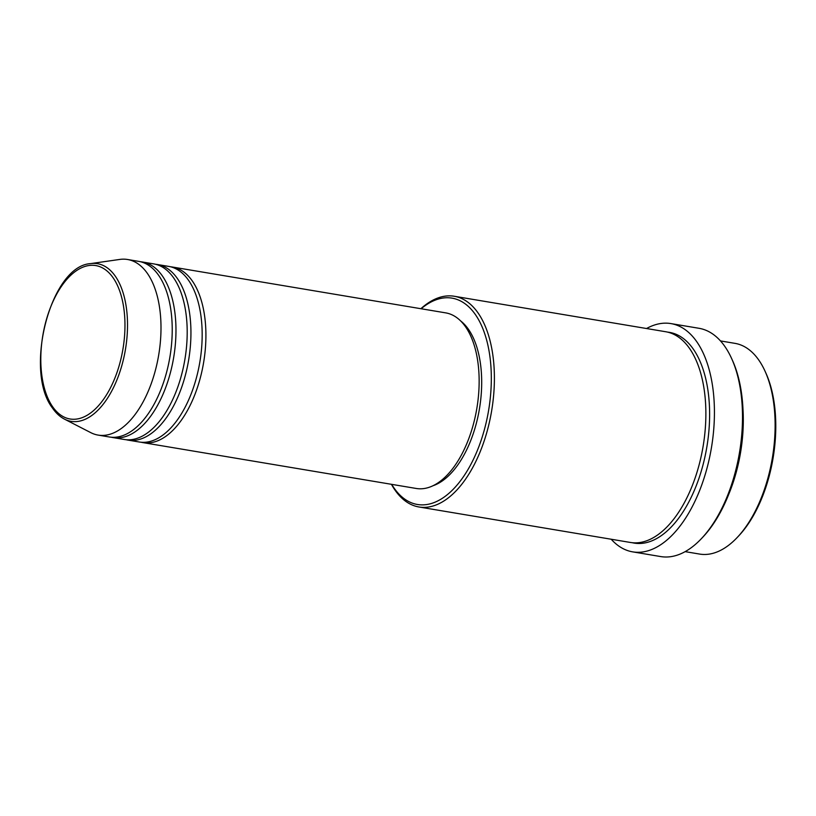 <?xml version="1.0" encoding="UTF-8"?>
<svg xmlns="http://www.w3.org/2000/svg" width="816" height="816" viewBox="0 0 816 816"><rect width="100%" height="100%" fill="white"/><g stroke="black" fill="none" stroke-linecap="round" stroke-linejoin="round"><path stroke-width="1.22" d="M170.585 266.791A89.026 46.512 99.5 0 1 172.472 267.036A89.026 46.512 99.5 0 1 192.515 281.265A89.026 46.512 99.5 0 1 198.604 383.836A89.026 46.512 99.5 0 1 143.014 442.629A89.026 46.512 99.5 0 1 141.148 442.241M155.621 264.282A89.026 46.512 99.5 0 1 157.498 264.527L168.728 266.404A89.026 46.512 99.5 0 1 188.771 280.633A89.026 46.512 99.5 0 1 194.861 383.204A89.026 46.512 99.5 0 1 139.271 441.997L128.041 440.12A89.026 46.512 99.5 0 1 126.184 439.732M157.498 264.527A89.026 46.512 99.5 0 1 177.541 278.756A89.026 46.512 99.5 0 1 183.631 381.317A89.026 46.512 99.5 0 1 128.041 440.12M140.648 261.773A89.026 46.512 99.5 0 1 142.525 262.018L153.755 263.894A89.026 46.512 99.5 0 1 173.798 278.123A89.026 46.512 99.5 0 1 179.887 380.695A89.026 46.512 99.5 0 1 124.297 439.487L113.067 437.6A89.026 46.512 99.5 0 1 111.211 437.223M142.525 262.018A89.026 46.512 99.5 0 1 162.578 276.236A89.026 46.512 99.5 0 1 168.657 378.808A89.026 46.512 99.5 0 1 113.067 437.6M127.561 259.498L138.781 261.385A89.026 46.512 99.5 0 1 158.834 275.614A89.026 46.512 99.5 0 1 164.914 378.175A89.026 46.512 99.5 0 1 109.324 436.978L98.093 435.091A89.026 46.512 99.5 0 1 90.76 432.633L64.464 419.128A79.927 41.759 99.5 0 0 118.942 374.605A79.927 41.759 99.5 0 0 115.495 276.461A79.927 41.759 99.5 0 0 90.556 263.619L119.819 259.427A89.026 46.512 99.5 0 1 127.561 259.498A89.026 46.512 99.5 0 1 147.604 273.727A89.026 46.512 99.5 0 1 153.683 376.298A89.026 46.512 99.5 0 1 98.093 435.091M765.01 371.117L765.887 373.055A104.601 54.652 99.5 0 1 738.531 536.092L737.072 537.632A106.825 55.814 -80.5 0 0 765.01 371.117A106.825 55.814 -80.5 0 0 759.043 360.437A106.825 55.814 -80.5 0 0 734.981 343.363L720.497 340.925M685.144 551.636L699.638 554.074A106.825 55.814 -80.5 0 0 737.072 537.632M391.69 484.347A104.601 54.652 -80.5 0 0 393.853 487.744A104.601 54.652 -80.5 0 0 473.902 458.327A104.601 54.652 -80.5 0 0 475.585 314.864A104.601 54.652 -80.5 0 0 421.148 308.754M420.893 308.713A106.825 55.814 99.5 0 1 454.267 296.259A106.825 55.814 99.5 0 1 478.319 313.334A106.825 55.814 99.5 0 1 485.622 436.417A106.825 55.814 99.5 0 1 418.914 506.971A106.825 55.814 99.5 0 1 394.862 489.896A106.825 55.814 99.5 0 1 391.435 484.306M731.554 358.377L732.431 360.305A113.506 59.303 99.5 0 1 702.749 537.224L701.291 538.764A115.729 60.466 -80.5 0 0 731.554 358.377A115.729 60.466 -80.5 0 0 725.087 346.8A115.729 60.466 -80.5 0 0 699.026 328.297L670.956 323.595A115.729 60.466 99.5 0 1 697.017 342.088A115.729 60.466 99.5 0 1 704.922 475.422A115.729 60.466 99.5 0 1 632.655 551.861A115.729 60.466 99.5 0 1 611.194 539.233M632.655 551.861L660.736 556.573A115.729 60.466 -80.5 0 0 701.291 538.764M454.267 296.259L665.744 331.745A106.825 55.814 99.5 0 1 689.795 348.82A106.825 55.814 99.5 0 1 697.099 471.893A106.825 55.814 99.5 0 1 630.391 542.456L418.914 506.971M172.472 267.036L445.709 312.875A89.026 46.512 99.5 0 1 465.752 327.104A89.026 46.512 99.5 0 1 471.832 429.675A89.026 46.512 99.5 0 1 416.242 488.468L143.014 442.629M460.561 320.861A86.802 45.349 99.5 0 1 468.629 329.572A86.802 45.349 99.5 0 1 477.564 418.322A86.802 45.349 99.5 0 1 432.888 485.775M742.978 409.061A106.825 55.814 99.5 0 1 728.627 494.578M646.547 328.522A115.729 60.466 99.5 0 1 670.956 323.595M52.499 406.541A77.775 40.637 -80.5 0 0 112.016 384.673A77.775 40.637 -80.5 0 0 113.261 278.001A77.775 40.637 -80.5 0 0 53.754 299.88A77.775 40.637 -80.5 0 0 52.499 406.541M667.6 332.122A106.825 55.814 99.5 0 1 693.539 349.442A106.825 55.814 99.5 0 1 700.312 474.218A106.825 55.814 99.5 0 1 632.267 542.711M90.556 263.619C50.429 265.914 23.654 371.117 52.54 408.122C55.957 413.1 59.935 416.772 64.464 419.128"/></g></svg>
